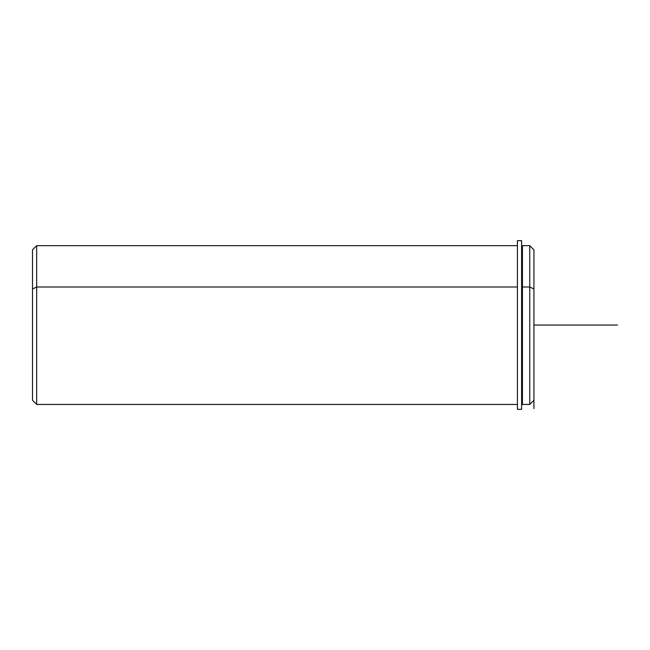 <?xml version="1.0" encoding="UTF-8"?>
<svg xmlns="http://www.w3.org/2000/svg" width="650" height="650" viewBox="0 0 650 650"><rect width="100%" height="100%" fill="white"/><g stroke="black" fill="none" stroke-linecap="round" stroke-linejoin="round"><path stroke-width="0.97" d="M521.601 288.389L522.438 288.389L521.601 288.389M533.926 387.733L533.926 288.99L529.75 286.991L529.75 245.659L529.75 286.991L522.438 286.991L529.75 286.991L529.75 404.446L522.438 404.446L522.438 286.991L522.438 401.521L521.601 401.521M522.438 286.991L522.438 245.659L529.75 245.659L533.926 249.836L533.926 408.623M533.926 400.27L529.75 404.446L529.75 286.991L533.926 288.99M517.424 404.446L36.676 404.446L32.5 400.27L32.5 288.99L36.676 286.991L36.676 404.446L36.676 286.991L517.424 286.991L36.676 286.991L36.676 245.659L36.676 286.991L32.5 288.99L32.5 387.733M32.5 288.99L32.5 249.836L36.676 245.659L517.424 245.659L517.424 241.077L517.424 409.354L517.424 240.646L521.601 240.646L521.601 409.354L517.424 409.354L521.601 409.354L521.601 248.584M533.926 325.049L617.5 325.049"/></g></svg>
